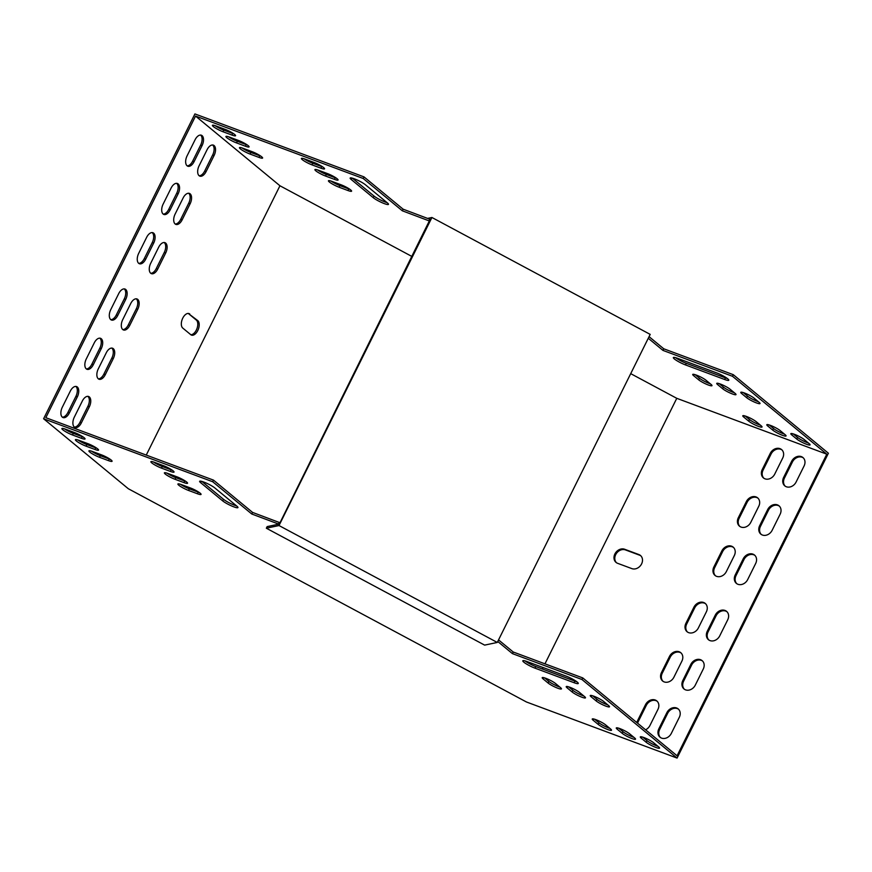 <?xml version="1.0" encoding="UTF-8"?>
<svg xmlns="http://www.w3.org/2000/svg" width="872" height="872" viewBox="0 0 872 872"><rect width="100%" height="100%" fill="white"/><g stroke="black" fill="none" stroke-linecap="round" stroke-linejoin="round"><path stroke-width="1.31" d="M610.618 729.014A7.957 1.243 26.4 0 1 611.512 730.224A7.957 1.243 26.4 0 1 605.931 728.785A7.957 1.243 26.4 0 1 598.159 724.37L593.145 720.239A7.957 1.243 26.4 0 1 592.252 719.019A7.957 1.243 26.4 0 1 597.832 720.457A7.957 1.243 26.4 0 1 605.604 724.872L610.618 729.014M634.642 737.952A7.957 1.243 26.4 0 1 635.535 739.173A7.957 1.243 26.4 0 1 629.955 737.734A7.957 1.243 26.4 0 1 622.183 733.319L617.18 729.188A7.957 1.243 26.4 0 1 616.275 727.967A7.957 1.243 26.4 0 1 621.867 729.406A7.957 1.243 26.4 0 1 629.639 733.821L634.642 737.952M658.665 746.901A7.957 1.243 26.4 0 1 659.559 748.122A7.957 1.243 26.4 0 1 653.978 746.672A7.957 1.243 26.4 0 1 646.207 742.268L641.203 738.126A7.957 1.243 26.4 0 1 640.31 736.905A7.957 1.243 26.4 0 1 645.89 738.355A7.957 1.243 26.4 0 1 653.662 742.77L658.665 746.901M188.537 490.446L197.443 493.759A7.957 1.243 -153.6 0 0 201.061 494.402A7.957 1.243 -153.6 0 0 197.78 491.546A7.957 1.243 -153.6 0 0 190.434 487.971L181.529 484.658A7.957 1.243 -153.6 0 0 177.91 484.015A7.957 1.243 -153.6 0 0 181.191 486.87A7.957 1.243 -153.6 0 0 188.537 490.446L189.344 488.832A7.957 1.243 26.4 0 1 180.504 484.298M99.55 457.31L108.455 460.623A7.957 1.243 -153.6 0 0 112.074 461.266A7.957 1.243 -153.6 0 0 108.793 458.41A7.957 1.243 -153.6 0 0 101.446 454.835L92.541 451.522A7.957 1.243 -153.6 0 0 88.922 450.879A7.957 1.243 -153.6 0 0 92.203 453.734A7.957 1.243 -153.6 0 0 99.55 457.31L100.356 455.707A7.957 1.243 26.4 0 1 91.516 451.162M175.021 479.284L183.927 482.598A7.957 1.243 -153.6 0 0 187.545 483.241A7.957 1.243 -153.6 0 0 184.265 480.385A7.957 1.243 -153.6 0 0 176.918 476.81L168.013 473.496A7.957 1.243 -153.6 0 0 164.394 472.853A7.957 1.243 -153.6 0 0 167.675 475.709A7.957 1.243 -153.6 0 0 175.021 479.284L175.828 477.671A7.957 1.243 26.4 0 1 166.988 473.136M86.034 446.148L94.939 449.462A7.957 1.243 -153.6 0 0 98.558 450.105A7.957 1.243 -153.6 0 0 95.277 447.249A7.957 1.243 -153.6 0 0 87.93 443.674L79.025 440.36A7.957 1.243 -153.6 0 0 75.406 439.717A7.957 1.243 -153.6 0 0 78.687 442.573A7.957 1.243 -153.6 0 0 86.034 446.148L86.84 444.546A7.957 1.243 26.4 0 1 78 440M161.505 468.122L170.411 471.436A7.957 1.243 -153.6 0 0 174.029 472.079A7.957 1.243 -153.6 0 0 170.749 469.223A7.957 1.243 -153.6 0 0 163.402 465.648L154.497 462.334A7.957 1.243 -153.6 0 0 150.878 461.691A7.957 1.243 -153.6 0 0 154.159 464.547A7.957 1.243 -153.6 0 0 161.505 468.122L162.312 466.509A7.957 1.243 26.4 0 1 153.472 461.975M200.658 482.696L222.687 500.888A9.091 1.417 -153.6 0 0 231.571 505.934A9.091 1.417 -153.6 0 0 237.947 507.58A9.091 1.417 -153.6 0 0 236.922 506.185L214.904 488.004A9.091 1.417 -153.6 0 0 206.021 482.957A9.091 1.417 -153.6 0 0 199.634 481.311A9.091 1.417 -153.6 0 0 200.658 482.696L201.367 481.279M72.518 434.986L81.423 438.3A7.957 1.243 -153.6 0 0 85.042 438.943A7.957 1.243 -153.6 0 0 81.761 436.087A7.957 1.243 -153.6 0 0 74.414 432.512L65.509 429.198A7.957 1.243 -153.6 0 0 61.89 428.555A7.957 1.243 -153.6 0 0 65.171 431.411A7.957 1.243 -153.6 0 0 72.518 434.986L73.324 433.384A7.957 1.243 26.4 0 1 64.484 428.839M497.749 641.498L512.431 653.629L581.962 679.517L677.075 758.073L526.459 701.993L128.326 488.745L43.6 418.767L194.925 113.927L363.995 176.885L363.199 178.488L195.546 116.074L279.945 185.769L412.129 256.575M278.811 524.137L251.79 514.022L212.67 481.726L43.6 418.767M566.113 676.116A9.091 1.417 26.4 0 1 574.517 680.204A9.091 1.417 26.4 0 1 578.267 683.463A9.091 1.417 26.4 0 1 574.125 682.732L534.972 668.148A9.091 1.417 26.4 0 1 526.568 664.061A9.091 1.417 26.4 0 1 522.818 660.802A9.091 1.417 26.4 0 1 526.961 661.532L566.113 676.116M608.612 705.557A7.957 1.243 26.4 0 1 609.506 706.778A7.957 1.243 26.4 0 1 603.925 705.339A7.957 1.243 26.4 0 1 596.154 700.924L591.14 696.783A7.957 1.243 26.4 0 1 590.246 695.573A7.957 1.243 26.4 0 1 595.827 697.011A7.957 1.243 26.4 0 1 603.598 701.426L608.612 705.557M584.578 696.608A7.957 1.243 26.4 0 1 585.483 697.829A7.957 1.243 26.4 0 1 579.891 696.39A7.957 1.243 26.4 0 1 572.119 691.976L567.116 687.845A7.957 1.243 26.4 0 1 566.222 686.624A7.957 1.243 26.4 0 1 571.803 688.062A7.957 1.243 26.4 0 1 579.575 692.477L584.578 696.608M560.554 687.67A7.957 1.243 26.4 0 1 561.448 688.88A7.957 1.243 26.4 0 1 555.867 687.441A7.957 1.243 26.4 0 1 548.096 683.027L543.093 678.896A7.957 1.243 26.4 0 1 542.199 677.675A7.957 1.243 26.4 0 1 547.78 679.114A7.957 1.243 26.4 0 1 555.551 683.528L560.554 687.67M594.715 719.258L598.955 722.768A7.957 1.243 -153.6 0 0 609.844 728.382M618.739 728.207L622.979 731.706A7.957 1.243 -153.6 0 0 633.868 737.32M642.773 737.156L647.002 740.655A7.957 1.243 -153.6 0 0 657.902 746.269M199.263 492.506A7.957 1.243 26.4 0 1 198.238 492.146L189.344 488.832M110.275 459.381A7.957 1.243 26.4 0 1 109.251 459.021L100.356 455.707M185.747 481.344A7.957 1.243 26.4 0 1 184.722 480.984L175.828 477.671M96.759 448.219A7.957 1.243 26.4 0 1 95.735 447.859L86.84 444.546M172.231 470.182A7.957 1.243 26.4 0 1 171.206 469.823L162.312 466.509M236.552 505.88A9.091 1.417 26.4 0 1 223.483 499.285L201.835 481.399M83.254 437.046A7.957 1.243 26.4 0 1 82.219 436.698L73.324 433.384M279.999 522.742L252.586 512.42L213.477 480.112L45.824 417.688L195.546 116.074M630.718 373.652L676.77 398.319L826.798 454.181L677.075 755.795L582.758 677.915L513.237 652.016L498.544 639.895M525.053 660.9A9.091 1.417 -153.6 0 0 535.768 666.546L574.921 681.119A9.091 1.417 -153.6 0 0 576.828 681.751M592.709 695.812L596.949 699.311A7.957 1.243 -153.6 0 0 607.839 704.925M568.686 686.864L572.926 690.362A7.957 1.243 -153.6 0 0 583.815 695.976M544.651 677.915L548.891 681.424A7.957 1.243 -153.6 0 0 559.791 687.038M760.373 425.144A7.957 1.243 26.4 0 1 749.484 419.53L745.244 416.031M784.397 434.093A7.957 1.243 26.4 0 1 773.508 428.479L769.268 424.98M808.42 443.041A7.957 1.243 26.4 0 1 797.531 437.428L793.291 433.918M331.022 181.071A7.957 1.243 -153.6 0 0 339.862 185.605L348.767 188.919A7.957 1.243 -153.6 0 0 349.792 189.279M242.045 147.935A7.957 1.243 -153.6 0 0 250.874 152.469L259.78 155.783A7.957 1.243 -153.6 0 0 260.804 156.143M317.517 169.898A7.957 1.243 -153.6 0 0 326.346 174.444L335.251 177.757A7.957 1.243 -153.6 0 0 336.276 178.117M228.529 136.773A7.957 1.243 -153.6 0 0 237.358 141.308L246.264 144.621A7.957 1.243 -153.6 0 0 247.288 144.981M304.001 158.737A7.957 1.243 -153.6 0 0 312.83 163.282L321.735 166.596A7.957 1.243 -153.6 0 0 322.76 166.955M352.364 178.171L374.012 196.047A9.091 1.417 -153.6 0 0 387.07 202.642M215.013 125.612A7.957 1.243 -153.6 0 0 223.842 130.146L232.748 133.46A7.957 1.243 -153.6 0 0 233.772 133.819M430.528 219.515L403.115 209.182L363.995 176.885M677.075 758.073L828.4 453.233L733.287 374.677L663.756 348.789L649.073 336.657M727.357 378.524A9.091 1.417 26.4 0 1 725.45 377.892L686.297 363.308A9.091 1.417 26.4 0 1 675.571 357.673M758.368 401.698A7.957 1.243 26.4 0 1 747.478 396.084L743.238 392.574M734.344 392.749A7.957 1.243 26.4 0 1 723.444 387.135L719.204 383.636M710.309 383.8A7.957 1.243 26.4 0 1 699.42 378.186L695.18 374.688M756.133 421.645L761.136 425.776A7.957 1.243 26.4 0 1 762.03 426.997A7.957 1.243 26.4 0 1 756.449 425.558A7.957 1.243 26.4 0 1 748.677 421.143L743.674 417.001A7.957 1.243 26.4 0 1 742.781 415.791A7.957 1.243 26.4 0 1 748.361 417.23A7.957 1.243 26.4 0 1 756.133 421.645M780.157 430.594L785.16 434.725A7.957 1.243 26.4 0 1 786.064 435.946A7.957 1.243 26.4 0 1 780.473 434.496A7.957 1.243 26.4 0 1 772.712 430.081L767.698 425.95A7.957 1.243 26.4 0 1 766.804 424.729A7.957 1.243 26.4 0 1 772.385 426.179A7.957 1.243 26.4 0 1 780.157 430.594M804.191 439.532L809.194 443.674A7.957 1.243 26.4 0 1 810.088 444.884A7.957 1.243 26.4 0 1 804.507 443.445A7.957 1.243 26.4 0 1 796.736 439.03L791.732 434.899A7.957 1.243 26.4 0 1 790.828 433.678A7.957 1.243 26.4 0 1 796.419 435.117A7.957 1.243 26.4 0 1 804.191 439.532M332.058 181.43A7.957 1.243 -153.6 0 0 328.439 180.787A7.957 1.243 -153.6 0 0 331.72 183.632A7.957 1.243 -153.6 0 0 339.066 187.218L347.961 190.532A7.957 1.243 -153.6 0 0 351.59 191.175A7.957 1.243 -153.6 0 0 348.31 188.319A7.957 1.243 -153.6 0 0 340.952 184.744L332.058 181.43M243.07 148.295A7.957 1.243 -153.6 0 0 239.451 147.651A7.957 1.243 -153.6 0 0 242.732 150.507A7.957 1.243 -153.6 0 0 250.079 154.082L258.973 157.396A7.957 1.243 -153.6 0 0 262.603 158.039A7.957 1.243 -153.6 0 0 259.322 155.183A7.957 1.243 -153.6 0 0 251.964 151.608L243.07 148.295M318.542 170.258A7.957 1.243 -153.6 0 0 314.923 169.615A7.957 1.243 -153.6 0 0 318.204 172.471A7.957 1.243 -153.6 0 0 325.55 176.046L334.445 179.36A7.957 1.243 -153.6 0 0 338.074 180.003A7.957 1.243 -153.6 0 0 334.793 177.158A7.957 1.243 -153.6 0 0 327.436 173.572L318.542 170.258M229.554 137.133A7.957 1.243 -153.6 0 0 225.935 136.49A7.957 1.243 -153.6 0 0 229.216 139.346A7.957 1.243 -153.6 0 0 236.563 142.921L245.457 146.234A7.957 1.243 -153.6 0 0 249.087 146.877A7.957 1.243 -153.6 0 0 245.806 144.022A7.957 1.243 -153.6 0 0 238.448 140.447L229.554 137.133M305.026 159.096A7.957 1.243 -153.6 0 0 301.407 158.453A7.957 1.243 -153.6 0 0 304.688 161.309A7.957 1.243 -153.6 0 0 312.034 164.884L320.929 168.198A7.957 1.243 -153.6 0 0 324.558 168.841A7.957 1.243 -153.6 0 0 321.278 165.985A7.957 1.243 -153.6 0 0 313.92 162.41L305.026 159.096M365.423 184.766A9.091 1.417 -153.6 0 0 356.55 179.719A9.091 1.417 -153.6 0 0 350.163 178.073A9.091 1.417 -153.6 0 0 351.187 179.469L373.216 197.661A9.091 1.417 -153.6 0 0 382.1 202.707A9.091 1.417 -153.6 0 0 388.476 204.353A9.091 1.417 -153.6 0 0 387.451 202.958L365.423 184.766M216.038 125.971A7.957 1.243 -153.6 0 0 212.419 125.328A7.957 1.243 -153.6 0 0 215.7 128.184A7.957 1.243 -153.6 0 0 223.047 131.759L231.941 135.073A7.957 1.243 -153.6 0 0 235.571 135.716A7.957 1.243 -153.6 0 0 232.29 132.86A7.957 1.243 -153.6 0 0 224.932 129.285L216.038 125.971M826.798 454.181L732.491 376.29L662.96 350.402L648.278 338.271M429.733 221.117L402.319 210.795L363.199 178.488M677.49 358.305L716.642 372.878A9.091 1.417 26.4 0 1 725.035 376.966A9.091 1.417 26.4 0 1 728.785 380.236A9.091 1.417 26.4 0 1 724.654 379.494L685.49 364.921A9.091 1.417 26.4 0 1 677.097 360.834A9.091 1.417 26.4 0 1 673.348 357.575A9.091 1.417 26.4 0 1 677.49 358.305M754.127 398.188L759.131 402.33A7.957 1.243 26.4 0 1 760.024 403.54A7.957 1.243 26.4 0 1 754.444 402.101A7.957 1.243 26.4 0 1 746.672 397.687L741.669 393.555A7.957 1.243 26.4 0 1 740.775 392.335A7.957 1.243 26.4 0 1 746.356 393.773A7.957 1.243 26.4 0 1 754.127 398.188M730.104 389.25L735.107 393.381A7.957 1.243 26.4 0 1 736.001 394.602A7.957 1.243 26.4 0 1 730.42 393.152A7.957 1.243 26.4 0 1 722.648 388.738L717.645 384.607A7.957 1.243 26.4 0 1 716.74 383.386A7.957 1.243 26.4 0 1 722.332 384.835A7.957 1.243 26.4 0 1 730.104 389.25M706.069 380.301L711.083 384.432A7.957 1.243 26.4 0 1 711.977 385.653A7.957 1.243 26.4 0 1 706.396 384.214A7.957 1.243 26.4 0 1 698.625 379.8L693.611 375.658A7.957 1.243 26.4 0 1 692.717 374.448A7.957 1.243 26.4 0 1 698.298 375.887A7.957 1.243 26.4 0 1 706.069 380.301M687.496 632.058A7.957 6.529 129.6 0 1 686.722 623.949L694.701 607.871A7.957 6.529 129.6 0 1 705.579 603.74M708.849 640.004A7.957 6.529 129.6 0 1 708.075 631.906L716.065 615.817A7.957 6.529 129.6 0 1 726.943 611.697M684.4 689.272A7.957 6.529 129.6 0 1 683.615 681.174L691.605 665.085A7.957 6.529 129.6 0 1 702.483 660.954M663.036 681.326A7.957 6.529 129.6 0 1 662.262 673.217L670.252 657.128A7.957 6.529 129.6 0 1 681.13 653.008M763.861 478.227A7.957 6.529 129.6 0 1 763.076 470.128L771.066 454.04A7.957 6.529 129.6 0 1 781.944 449.908M637.65 723.237A7.957 6.529 129.6 0 1 638.304 721.482L646.294 705.394A7.957 6.529 129.6 0 1 657.172 701.262M660.442 737.538A7.957 6.529 129.6 0 1 659.668 729.428L667.647 713.34A7.957 6.529 129.6 0 1 678.525 709.219M785.214 486.184A7.957 6.529 129.6 0 1 784.44 478.074L792.419 461.986A7.957 6.529 129.6 0 1 803.297 457.865M616.482 562.734A7.957 6.529 129.6 0 1 616.417 553.415A7.957 6.529 129.6 0 1 625.42 549.905L639.656 555.213A7.957 6.529 129.6 0 1 640.811 555.802M739.903 526.492A7.957 6.529 129.6 0 1 739.118 518.382L747.108 502.294A7.957 6.529 129.6 0 1 757.986 498.174M761.256 534.438A7.957 6.529 129.6 0 1 760.482 526.339L768.461 510.251A7.957 6.529 129.6 0 1 779.339 506.12M736.807 583.706A7.957 6.529 129.6 0 1 736.023 575.607L744.012 559.519A7.957 6.529 129.6 0 1 754.89 555.388M715.443 575.749A7.957 6.529 129.6 0 1 714.669 567.65L722.648 551.562A7.957 6.529 129.6 0 1 733.526 547.442M706.364 611.839L698.374 627.927A7.957 6.529 129.6 0 1 687.082 631.742A7.957 6.529 129.6 0 1 685.915 623.295L693.905 607.206A7.957 6.529 129.6 0 1 705.197 603.391A7.957 6.529 129.6 0 1 706.364 611.839M727.717 619.796L719.727 635.884A7.957 6.529 129.6 0 1 708.435 639.699A7.957 6.529 129.6 0 1 707.279 631.241L715.258 615.152A7.957 6.529 129.6 0 1 726.55 611.337A7.957 6.529 129.6 0 1 727.717 619.796M682.82 680.509L690.798 664.42A7.957 6.529 129.6 0 1 702.102 660.605A7.957 6.529 129.6 0 1 703.257 669.064L695.278 685.152A7.957 6.529 129.6 0 1 683.986 688.956A7.957 6.529 129.6 0 1 682.82 680.509L683.615 681.174M661.467 672.552L669.445 656.474A7.957 6.529 129.6 0 1 680.738 652.659A7.957 6.529 129.6 0 1 681.904 661.107L673.914 677.195A7.957 6.529 129.6 0 1 662.622 681.01A7.957 6.529 129.6 0 1 661.467 672.552L662.262 673.217M782.718 458.018L774.739 474.106A7.957 6.529 129.6 0 1 763.436 477.921A7.957 6.529 129.6 0 1 762.281 469.463L770.259 453.375A7.957 6.529 129.6 0 1 781.563 449.56A7.957 6.529 129.6 0 1 782.718 458.018M636.843 722.583A7.957 6.529 129.6 0 1 637.508 720.817L645.487 704.729A7.957 6.529 129.6 0 1 656.79 700.914A7.957 6.529 129.6 0 1 657.946 709.372L649.967 725.45A7.957 6.529 129.6 0 1 645.585 729.788M542.395 669.009L543.114 667.549M544.967 663.832L676.77 398.319M658.861 728.763L666.851 712.686A7.957 6.529 129.6 0 1 678.144 708.871A7.957 6.529 129.6 0 1 679.31 717.318L671.32 733.407A7.957 6.529 129.6 0 1 660.028 737.222A7.957 6.529 129.6 0 1 658.861 728.763L659.668 729.428M804.082 465.964L796.092 482.053A7.957 6.529 129.6 0 1 784.8 485.868A7.957 6.529 129.6 0 1 783.634 477.42L791.623 461.332A7.957 6.529 129.6 0 1 802.916 457.517A7.957 6.529 129.6 0 1 804.082 465.964M624.625 549.251L638.86 554.548A7.957 6.529 129.6 0 1 640.429 555.453A7.957 6.529 129.6 0 1 641.051 564.86A7.957 6.529 129.6 0 1 631.873 568.62L617.638 563.323A7.957 6.529 129.6 0 1 616.057 562.418A7.957 6.529 129.6 0 1 615.436 553.012A7.957 6.529 129.6 0 1 624.625 549.251L625.42 549.905M758.76 506.272L750.781 522.361A7.957 6.529 129.6 0 1 739.489 526.176A7.957 6.529 129.6 0 1 738.322 517.728L746.312 501.64A7.957 6.529 129.6 0 1 757.605 497.825A7.957 6.529 129.6 0 1 758.76 506.272M780.124 514.229L772.134 530.318A7.957 6.529 129.6 0 1 760.842 534.133A7.957 6.529 129.6 0 1 759.676 525.674L767.665 509.586A7.957 6.529 129.6 0 1 778.958 505.771A7.957 6.529 129.6 0 1 780.124 514.229M755.664 563.497L747.686 579.575A7.957 6.529 129.6 0 1 736.382 583.39A7.957 6.529 129.6 0 1 735.227 574.942L743.206 558.854A7.957 6.529 129.6 0 1 754.498 555.039A7.957 6.529 129.6 0 1 755.664 563.497M734.311 555.54L726.322 571.629A7.957 6.529 129.6 0 1 715.029 575.444A7.957 6.529 129.6 0 1 713.863 566.985L721.853 550.897A7.957 6.529 129.6 0 1 733.145 547.093A7.957 6.529 129.6 0 1 734.311 555.54M733.287 374.677L732.491 376.29M581.962 679.517L582.758 677.915M146.256 455.086L279.945 185.769M150.693 263.311A7.957 4.371 110.4 0 0 151.423 273.655A7.957 4.371 110.4 0 0 157.701 269.099L165.68 253.011A7.957 4.371 110.4 0 0 164.961 242.667A7.957 4.371 110.4 0 0 158.671 247.223L150.693 263.311M122.745 319.61A7.957 4.371 110.4 0 0 123.475 329.965A7.957 4.371 110.4 0 0 129.754 325.398L137.732 309.309A7.957 4.371 110.4 0 0 137.002 298.965A7.957 4.371 110.4 0 0 130.724 303.521L122.745 319.61M138.681 253.392A7.957 4.371 110.4 0 0 139.4 263.736A7.957 4.371 110.4 0 0 145.689 259.18L153.668 243.092A7.957 4.371 110.4 0 0 152.938 232.737A7.957 4.371 110.4 0 0 146.66 237.304L138.681 253.392M110.733 309.691A7.957 4.371 110.4 0 0 111.453 320.035A7.957 4.371 110.4 0 0 117.731 315.479L125.721 299.39A7.957 4.371 110.4 0 0 124.99 289.046A7.957 4.371 110.4 0 0 118.712 293.602L110.733 309.691M163.129 204.124A7.957 4.371 110.4 0 0 163.86 214.468A7.957 4.371 110.4 0 0 170.138 209.912L178.128 193.824A7.957 4.371 110.4 0 0 177.398 183.48A7.957 4.371 110.4 0 0 171.119 188.036L163.129 204.124M101.261 348.658A7.957 4.371 110.4 0 0 100.542 338.303A7.957 4.371 110.4 0 0 94.263 342.87L86.274 358.959A7.957 4.371 110.4 0 0 87.004 369.303A7.957 4.371 110.4 0 0 93.282 364.747L101.261 348.658L99.844 348.124A7.957 4.371 110.4 0 0 99.779 338.151M175.141 214.043A7.957 4.371 110.4 0 0 175.871 224.398A7.957 4.371 110.4 0 0 182.15 219.831L190.14 203.743A7.957 4.371 110.4 0 0 189.409 193.399A7.957 4.371 110.4 0 0 183.131 197.955L175.141 214.043M113.284 358.577A7.957 4.371 110.4 0 0 112.553 348.233A7.957 4.371 110.4 0 0 106.275 352.789L98.285 368.878A7.957 4.371 110.4 0 0 99.016 379.222A7.957 4.371 110.4 0 0 105.294 374.666L113.284 358.577L111.856 358.054A7.957 4.371 110.4 0 0 111.801 348.081M189.758 314.007A7.957 4.371 110.4 0 0 189.039 313.582A7.957 4.371 110.4 0 0 182.444 318.825A7.957 4.371 110.4 0 0 182.771 328.079L190.783 334.695A7.957 4.371 110.4 0 0 191.491 335.11A7.957 4.371 110.4 0 0 198.086 329.878A7.957 4.371 110.4 0 0 197.77 320.613L188.33 313.473A7.957 4.371 110.4 0 0 188.287 313.43M199.099 165.789A7.957 4.371 110.4 0 0 199.83 176.133A7.957 4.371 110.4 0 0 206.108 171.577L214.098 155.489A7.957 4.371 110.4 0 0 213.368 145.134A7.957 4.371 110.4 0 0 207.089 149.701L199.099 165.789M187.088 155.859A7.957 4.371 110.4 0 0 187.818 166.214A7.957 4.371 110.4 0 0 194.096 161.647L202.086 145.559A7.957 4.371 110.4 0 0 201.356 135.215A7.957 4.371 110.4 0 0 195.077 139.771L187.088 155.859M89.326 406.843A7.957 4.371 110.4 0 0 88.595 396.488A7.957 4.371 110.4 0 0 82.317 401.055L74.327 417.132A7.957 4.371 110.4 0 0 75.057 427.487A7.957 4.371 110.4 0 0 81.336 422.92L89.326 406.843L87.898 406.308A7.957 4.371 110.4 0 0 87.843 396.335M77.314 396.913A7.957 4.371 110.4 0 0 76.583 386.569A7.957 4.371 110.4 0 0 70.305 391.125L62.315 407.213A7.957 4.371 110.4 0 0 63.046 417.568A7.957 4.371 110.4 0 0 69.324 413.001L77.314 396.913L75.886 396.389A7.957 4.371 110.4 0 0 75.831 386.416M212.67 481.726L213.477 480.112M150.747 273.285A7.957 4.371 110.4 0 0 156.273 268.565L164.263 252.477A7.957 4.371 110.4 0 0 164.198 242.514M122.799 329.583A7.957 4.371 110.4 0 0 128.326 324.875L136.315 308.786A7.957 4.371 110.4 0 0 136.25 298.813M138.735 263.355A7.957 4.371 110.4 0 0 144.262 258.646L152.251 242.558A7.957 4.371 110.4 0 0 152.186 232.584M110.788 319.664A7.957 4.371 110.4 0 0 116.314 314.945L124.293 298.856A7.957 4.371 110.4 0 0 124.238 288.894M163.195 214.098A7.957 4.371 110.4 0 0 168.721 209.378L176.7 193.29A7.957 4.371 110.4 0 0 176.645 183.327M86.328 368.921A7.957 4.371 110.4 0 0 91.854 364.213L99.844 348.124M175.207 224.017A7.957 4.371 110.4 0 0 180.733 219.297L188.712 203.22A7.957 4.371 110.4 0 0 188.657 193.246M98.351 378.851A7.957 4.371 110.4 0 0 103.866 374.132L111.856 358.054M190.826 334.728A7.957 4.371 110.4 0 0 196.93 328.7A7.957 4.371 110.4 0 0 196.342 320.089L188.33 313.473M199.165 175.752A7.957 4.371 110.4 0 0 204.691 171.043L212.67 154.954A7.957 4.371 110.4 0 0 212.615 144.981M187.142 165.833A7.957 4.371 110.4 0 0 192.668 161.124L200.658 145.035A7.957 4.371 110.4 0 0 200.604 135.062M74.393 427.106A7.957 4.371 110.4 0 0 79.919 422.397L87.898 406.308M62.37 417.187A7.957 4.371 110.4 0 0 67.896 412.478L75.886 396.389M512.431 653.629L513.237 652.016M278.484 523.963L279.28 522.361M251.79 514.022L252.586 512.42M403.115 209.182L402.319 210.795M429.809 219.123L429.013 220.736M663.756 348.789L662.96 350.402M266.341 528.214L484.614 645.117L497.28 642.446L650.196 334.39L431.923 217.488L279.007 525.543L266.341 528.214L267.148 526.601L279.367 524.028L430.136 219.297M497.28 642.446L279.007 525.543M427.76 218.36L431.923 217.488M67.896 412.478L69.324 413.001M79.919 422.397L81.336 422.92M192.668 161.124L194.096 161.647M200.658 145.035L202.086 145.559M204.691 171.043L206.108 171.577M212.67 154.954L214.098 155.489M196.342 320.089L197.77 320.613M103.866 374.132L105.294 374.666M180.733 219.297L182.15 219.831M188.712 203.22L190.14 203.743M91.854 364.213L93.282 364.747M168.721 209.378L170.138 209.912M176.7 193.29L178.128 193.824M116.314 314.945L117.731 315.479M124.293 298.856L125.721 299.39M144.262 258.646L145.689 259.18M152.251 242.558L153.668 243.092M128.326 324.875L129.754 325.398M136.315 308.786L137.732 309.309M156.273 268.565L157.701 269.099M164.263 252.477L165.68 253.011M232.748 133.46L231.941 135.073M223.842 130.146L223.047 131.759M82.219 436.698L81.423 438.3M374.012 196.047L373.216 197.661M351.896 178.052L351.187 179.469M223.483 499.285L222.687 500.888M321.735 166.596L320.929 168.198M312.83 163.282L312.034 164.884M171.206 469.823L170.411 471.436M246.264 144.621L245.457 146.234M237.358 141.308L236.563 142.921M95.735 447.859L94.939 449.462M335.251 177.757L334.445 179.36M326.346 174.444L325.55 176.046M184.722 480.984L183.927 482.598M259.78 155.783L258.973 157.396M250.874 152.469L250.079 154.082M109.251 459.021L108.455 460.623M348.767 188.919L347.961 190.532M339.862 185.605L339.066 187.218M198.238 492.146L197.443 493.759M667.647 713.34L666.851 712.686M646.294 705.394L645.487 704.729M638.304 721.482L637.508 720.817M784.44 478.074L783.634 477.42M792.419 461.986L791.623 461.332M763.076 470.128L762.281 469.463M771.066 454.04L770.259 453.375M639.656 555.213L638.86 554.548M670.252 657.128L669.445 656.474M739.118 518.382L738.322 517.728M747.108 502.294L746.312 501.64M691.605 665.085L690.798 664.42M760.482 526.339L759.676 525.674M768.461 510.251L767.665 509.586M708.075 631.906L707.279 631.241M716.065 615.817L715.258 615.152M736.023 575.607L735.227 574.942M744.012 559.519L743.206 558.854M686.722 623.949L685.915 623.295M694.701 607.871L693.905 607.206M714.669 567.65L713.863 566.985M722.648 551.562L721.853 550.897M686.297 363.308L685.49 364.921M725.45 377.892L724.654 379.494M574.921 681.119L574.125 682.732M535.768 666.546L534.972 668.148M792.343 433.657L791.732 434.899M797.531 437.428L796.736 439.03M647.002 740.655L646.207 742.268M641.814 736.884L641.203 738.126M742.279 392.313L741.669 393.555M747.478 396.084L746.672 397.687M596.949 699.311L596.154 700.924M591.761 695.551L591.14 696.783M768.319 424.708L767.698 425.95M773.508 428.479L772.712 430.081M622.979 731.706L622.183 733.319M617.79 727.946L617.18 729.188M718.256 383.364L717.645 384.607M723.444 387.135L722.648 388.738M572.926 690.362L572.119 691.976M567.737 686.602L567.116 687.845M744.296 415.77L743.674 417.001M749.484 419.53L748.677 421.143M598.955 722.768L598.159 724.37M593.767 718.997L593.145 720.239M694.232 374.426L693.611 375.658M699.42 378.186L698.625 379.8M548.891 681.424L548.096 683.027M543.703 677.653L543.093 678.896"/></g></svg>
